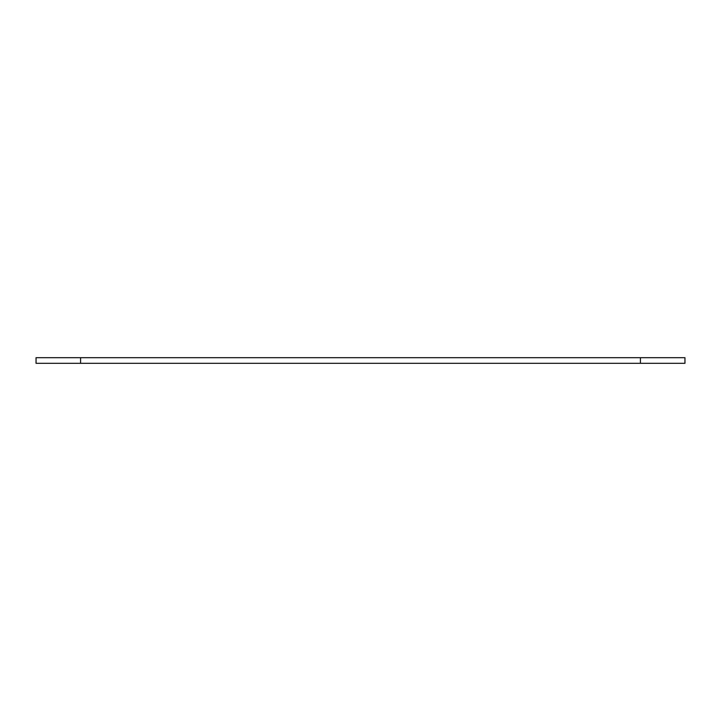 <?xml version="1.0" encoding="UTF-8"?>
<svg xmlns="http://www.w3.org/2000/svg" width="721" height="721" viewBox="0 0 721 721"><rect width="100%" height="100%" fill="white"/><g stroke="black" fill="none" stroke-linecap="round" stroke-linejoin="round"><path stroke-width="1.08" d="M36.05 357.688L36.05 363.312L80.581 363.312L80.581 357.688L36.05 357.688M640.419 363.312L684.95 363.312L684.95 357.688L640.419 357.688L640.419 363.312L80.581 363.312M640.419 357.688L80.581 357.688"/></g></svg>
